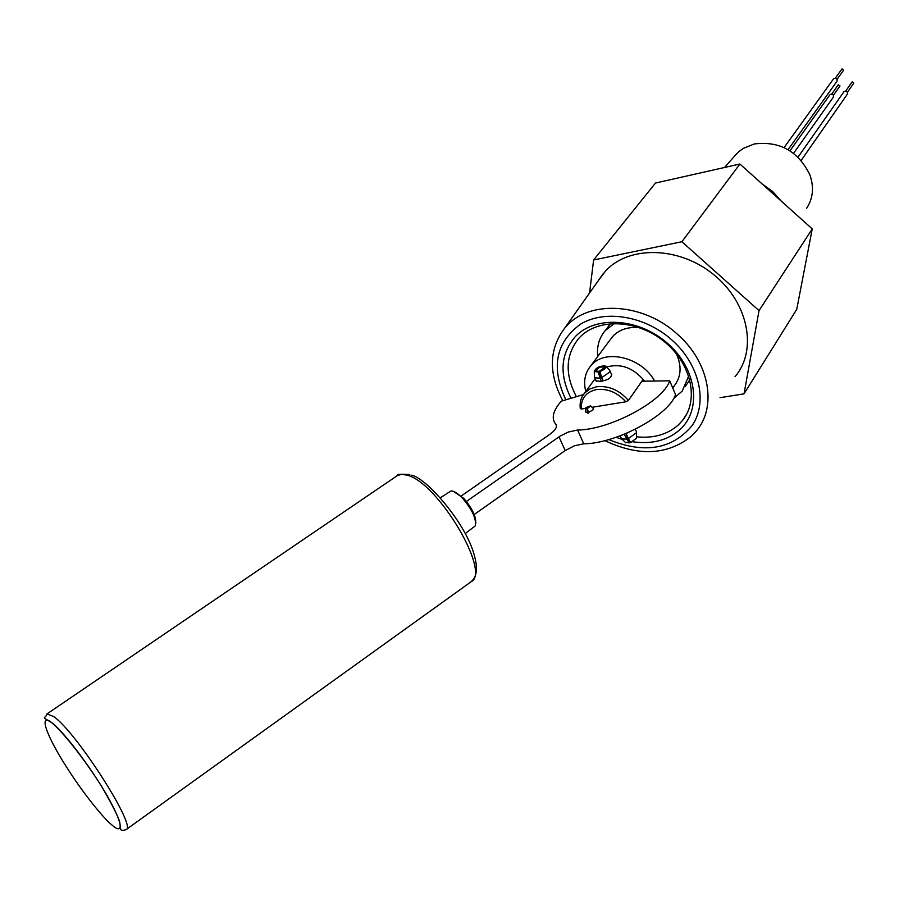 <?xml version="1.0" encoding="UTF-8"?>
<svg xmlns="http://www.w3.org/2000/svg" width="899" height="899" viewBox="0 0 899 899"><rect width="100%" height="100%" fill="white"/><g stroke="black" fill="none" stroke-linecap="round" stroke-linejoin="round"><path stroke-width="1.35" d="M576.383 396.673C564.707 374.389 565.493 354.97 578.742 338.406L579.788 337.282C598.116 317.931 637.054 319.448 663.99 341.395C691.151 363.084 699.388 399.606 682.689 420.249L678.464 424.834C667.508 434.543 653.551 438.532 636.571 436.813M571.034 398.257C559.111 374.355 560.538 353.813 575.304 336.619C595.486 315.133 639.459 318.055 668.002 343.766C696.871 369.152 701.995 409.775 680.049 429.542C667.62 440.431 651.775 444.511 632.536 441.757M629.851 441.285L629.176 441.151M622.389 439.454L616.062 437.296M565.864 399.797C550.705 367.612 555.661 342.362 580.72 324.045C605.162 309.312 645.077 315.965 671.89 339.957C699.523 364.387 708.041 402.224 692.185 425.497C672.25 449.399 644.414 454.107 608.702 439.589M604.87 440.622C638.65 456.613 667.463 455.175 691.309 436.296L695.905 431.486C717.514 407.191 709.558 362.05 677.25 334.091C643.538 303.042 590.149 299.749 566.797 325.82L564.684 328.169C548.918 349.115 548.3 373.299 562.83 400.707M735.034 376.681C757.655 350.374 748.575 302.918 714.02 274.88C679.768 246.483 629.367 245.213 605.735 270.756L598.329 280.578M720.043 397.684L744.035 393.841L759.037 310.616L681.891 241.73L593.621 259.968L589.553 292.995M744.035 393.841L796.739 309.346L812.246 228.908L739.911 164.023L655.483 183.048L593.621 259.968M681.891 241.73L739.911 164.023M759.037 310.616L812.246 228.908M611.32 373.917C612.005 377.591 608.376 380.075 600.431 381.356L596.104 380.839M592.014 407.303L625.816 401.797C617.366 392.413 607.578 388.334 596.442 389.57C585.901 391.998 580.844 398.493 581.282 409.056L580.248 408.303C579.585 402.381 581.001 397.347 584.496 393.189L589.722 389.053L596.453 386.795C608.679 385.469 619.332 390.02 628.412 400.437L643.212 379.333M627.626 432.824L618.051 436.599M625.816 401.797L628.412 400.437M581.282 409.056L585.519 408.36M806.538 208.444C813.123 198.477 814.224 187.25 809.83 174.732C798.121 151.077 779.613 140.817 754.295 143.964L743.462 148.301L738.854 151.616L734.314 156.381M762.172 183.992L772.758 191.611L781.355 201.196M590.744 406.056L593.284 408.494L593.138 409.809L588.418 412.506L587.373 408.618L590.486 405.797L585.519 408.326L585.654 411.607M585.665 412.068L587.519 412.652L586.878 408.584L585.833 408.371L585.923 407.562L590.441 406.033L587.373 408.618M586.878 408.584L588.103 411.349M586.766 408.719L585.519 408.326M626.221 433.756L628.334 438.611L636.391 432.767L636.425 431.61M605.825 366.477L609.747 370.287L609.96 371.86L601.746 377.636L603.128 380.794M628.334 438.611L630.581 442.555L636.559 438.218L636.447 432.554M601.139 381.232L598.228 372.051L598.7 371.253L595.913 371.04L595.801 370.163L599.813 367.185L604.184 366.904L604.308 367.77L599.768 370.95L601.746 377.636M598.7 371.253L602.892 380.861M626.007 433.88L629.592 442.106L629.154 442.937L624.479 434.689M620.973 437.678L621.872 438.948L626.401 439.117M599.813 378.176L594.767 377.782L594.464 376.456M598.228 372.051L594.273 371.456C596.037 367.669 599.712 365.826 605.285 365.949C606.6 367.601 604.724 369.5 599.667 371.647M625.198 442.229L629.154 442.937M584.496 393.189L595.16 378.659M585.777 391.436C583.271 381.367 584.957 372.793 590.845 365.724L591.857 364.634C606.263 348.587 642.212 357.757 654.629 381.03M672.778 388.098L674.486 385.581C681.24 376.546 681.858 365.904 676.318 353.667M639.582 327.686C628.749 326.618 620.052 329.281 613.455 335.653L610.14 339.833M597.745 356.465C596.678 346.329 599.206 337.687 605.308 330.54L614.455 323.415M688.713 375.951L682.217 391.087L673.666 398.471M606.409 367.073C620.838 363.072 633.57 367.781 644.594 381.187M847.184 94.406L847.285 94.283C847.757 91.664 846.689 90.765 844.06 91.597L843.824 91.912M853.814 83.101L852.106 81.933M833.238 97.283L833.339 97.182C833.811 94.564 832.744 93.665 830.137 94.485L829.833 94.901M839.969 86.001L838.284 84.821M836.868 81.393L836.958 81.303C837.452 78.651 836.385 77.752 833.755 78.584L833.463 78.977M843.599 70.201L841.914 69.009M588.665 413.057L587.755 413.203M466.412 501.473L560.201 436.049L568.292 432.059L577.596 430.037C610.016 429.801 663.372 401.134 669.699 380.805L641.886 381.221M583.406 394.582L561.279 401.156C552.941 410.753 551.098 418.44 555.773 424.204C557.526 426.744 555.571 430.115 549.885 434.296L461.288 495.933M577.596 430.037L583.732 443.803L574.439 445.792L565.19 450.568L559.009 436.847M474.189 514.486L565.19 450.568M669.699 380.805L675.52 394.594C669.317 415.113 616.141 443.769 583.732 443.803M465.266 533.534L475.335 525.825C476.436 518.847 472.245 509.733 462.771 498.473C458.041 493.506 454.141 490.989 451.096 490.921L440.353 497.72M475.74 523.387C476.178 516.622 472.2 508.306 463.794 498.417L453.456 491.371M51.962 722.897C57.514 726.122 82.618 754.43 105.925 793.559C127.591 831.26 120.151 832.732 112.105 825.102C105.88 820.708 82.146 793.457 60.019 756.553C38.938 720.402 44.04 715.806 51.962 722.897M53.738 716.57C76.606 732.37 137.266 827.338 126.107 829.608C122.747 830.755 120.915 830.586 120.635 829.103L119.736 821.989C117.949 816.045 111.925 804.212 101.677 786.49C84.371 759.138 64.065 733.224 51.906 722.807C39.983 715.525 45.456 719.503 46.962 713.93L53.738 716.57M126.107 829.608L471.098 581.777C491.236 572.528 438.33 483.291 407.629 475.301L401.819 474.267L397.425 475.549C396.83 474.178 400.954 473.874 409.787 474.638M686.589 414.293L682.689 420.249M564.684 328.169L603.566 273.172M736.798 153.538L724.583 167.472M636.121 431.104L635.312 429.25M611.792 375.007L610.095 371.107M621.355 438.555L620.31 436.161M596.352 381.401L594.767 377.782M594.273 371.456L594.497 377.355M625.783 442.802L621.872 438.948M689.814 379.704L685.117 386.739M590.845 365.724L612.444 336.743M610.533 323.618L605.308 330.54M847.285 94.283L801.166 160.404M847.42 92.26L853.859 83.045M843.959 91.709L798.031 157.123M845.689 91.08L852.218 81.775M833.339 97.182L793.581 153.313M833.474 95.17L840.014 85.944M830.035 94.586L789.974 150.807M831.766 93.968L838.385 84.663M836.958 81.303L788.086 149.661M837.115 79.269L843.644 70.156M833.665 78.674L784.085 147.571M835.407 78.056L842.015 68.852M471.098 581.777C471.357 580.866 480.19 576.81 474.548 556.256C466.727 523.926 426.283 477.717 411.551 475.223M46.962 713.93L397.425 475.549"/></g></svg>
